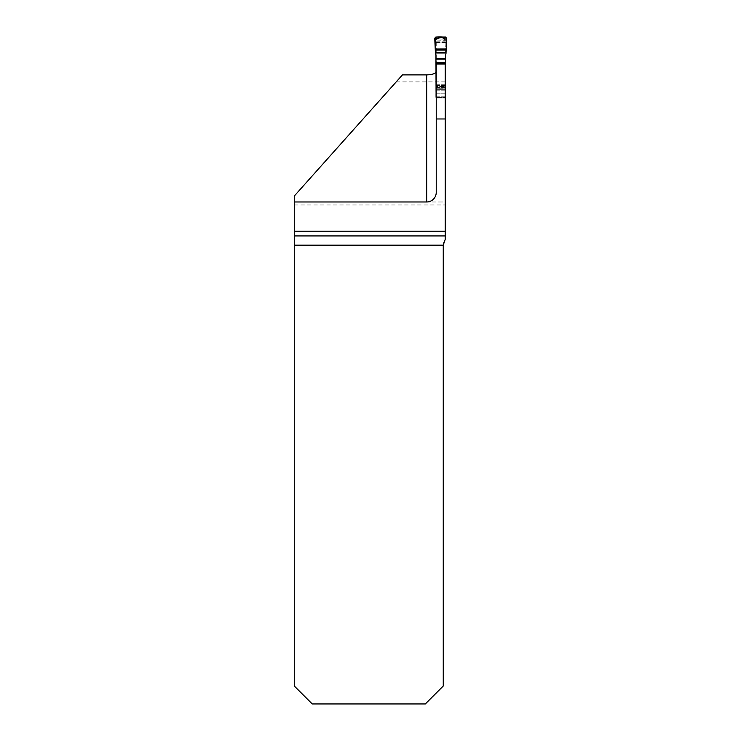 <?xml version="1.0" encoding="UTF-8"?>
<svg xmlns="http://www.w3.org/2000/svg" width="741" height="741" viewBox="0 0 741 741"><rect width="100%" height="100%" fill="white"/><g stroke="black" fill="none" stroke-linecap="round" stroke-linejoin="round"><path stroke-width="0.56" stroke-dasharray="3.71 2.78" d="M402.456 74.887L294.307 196.004L294.307 686.027L312.239 703.95L425.334 703.95L443.257 686.027L443.257 245.169A9.559 9.559 0 0 1 445.202 239.399L445.202 201.978L294.307 201.978L426.677 201.978A9.559 9.559 0 0 0 436.236 192.419L435.94 72.349M436.236 71.516L436.236 42.144L445.202 42.144L445.202 93.792L436.236 93.792L436.236 97.942L436.236 97.349L445.202 97.349L445.202 97.942L436.236 97.942L445.202 97.942L445.202 93.792M396.203 81.881L445.202 81.881L445.202 42.144L436.236 42.144L436.236 93.792M445.202 81.881L445.202 201.978L294.307 201.978M445.202 93.968L445.202 97.349L436.236 97.349L436.236 93.968L445.202 93.968L436.236 93.968L436.236 86.577L445.202 86.577L436.236 86.577L436.236 64.699L445.202 64.699L445.202 87.938L436.236 87.938L445.202 87.938L436.236 88.17L445.202 88.17L445.202 93.968M445.202 63.513L445.202 64.699L436.236 64.699L436.236 63.513M435.94 55.343L435.94 96.747A1.195 1.195 0 0 0 437.134 97.942L444.304 97.942A1.195 1.195 0 0 0 445.498 96.747L445.498 55.343M436.236 97.543A1.195 1.195 0 0 0 437.134 97.942L444.304 97.942A1.195 1.195 0 0 0 445.202 97.543M445.517 37.05L444.304 39.088L445.498 40.338L446.693 38.337M444.304 39.088L437.134 39.143L435.94 40.31L437.134 39.088L435.921 37.05M444.304 39.143L445.498 40.31L435.699 40.042A1.195 1.186 150.7 0 1 436.894 38.782L444.544 38.782A1.195 1.186 -150.7 0 1 445.739 40.042M435.94 54.482L435.467 53.871M445.971 53.871L445.498 54.482M446.202 48.952L446.221 46.905L446.202 48.952M435.217 46.905L435.236 48.962L435.217 46.905M294.307 204.97L445.202 204.97M426.677 201.978A9.559 9.559 0 0 0 436.236 192.419M445.202 88.966L436.236 88.966L445.202 88.966M445.202 84.77L436.236 84.77M445.202 85.085L436.236 85.085M445.202 85.548L436.236 85.548M445.202 87.494L436.236 87.494M445.202 90.207L436.236 90.207M445.202 96.182L436.236 96.182M434.745 38.337L435.699 40.042M435.94 41.857L445.498 41.857M435.94 42.135L445.498 42.135M435.94 42.45L445.498 42.45M435.94 84.77L445.498 84.77M435.94 85.085L445.498 85.085M435.94 85.548L445.498 85.548M435.94 87.494L445.498 87.494M435.94 90.207L445.498 90.207M435.94 93.792L445.498 93.792M435.94 96.182L445.498 96.182"/><path stroke-width="1.11" d="M294.307 201.978L426.677 201.978A9.559 9.559 0 0 0 436.236 192.419L436.236 63.513L445.202 63.513L445.202 239.399L443.257 245.169L443.257 686.027L425.334 703.95L312.239 703.95L294.307 686.027L294.307 196.004L402.456 74.887L426.677 74.887C432.503 74.674 435.689 73.554 436.236 71.516M445.202 231.192L294.307 231.192M445.202 97.543A1.195 1.195 0 0 0 445.341 97.349L445.498 55.343A2.519 2.501 90 0 1 445.971 53.871L446.202 48.999L435.236 48.999L434.745 38.337L435.921 37.05L445.517 37.05L435.921 37.05L434.745 38.337L435.467 53.871A2.519 2.501 90 0 1 435.94 55.343L436.097 97.349A1.195 1.195 0 0 0 436.236 97.543M446.202 48.999L446.693 38.337L445.517 37.05L446.693 38.337L446.202 48.999L446.684 38.097C443.285 36.781 439.469 36.513 435.226 37.272L435.236 48.999L446.202 48.952L435.236 48.999M446.221 46.905L446.619 39.393L440.719 37.05L434.819 39.393L435.217 46.905L434.819 39.393L440.719 37.05L446.619 39.393L446.221 46.905M426.677 201.978L426.677 74.887M443.257 245.169L294.307 245.169M436.236 118.977L445.202 118.977M294.307 235.934L445.202 235.934M436.236 89.096L445.202 89.096M446.175 50.055L435.263 50.055M435.384 52.463L446.054 52.463M446.026 52.982L435.412 52.982M445.498 58.687L435.94 58.687M435.94 59.095L445.498 59.095M435.94 62.781L445.498 62.781M435.94 63.281L445.498 63.281"/></g></svg>
